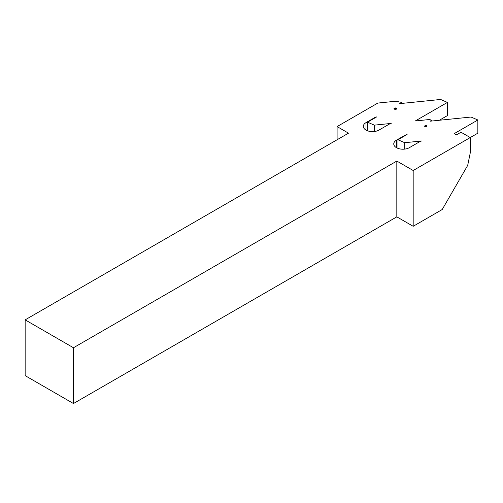 <?xml version="1.0" encoding="UTF-8"?>
<svg xmlns="http://www.w3.org/2000/svg" width="503" height="503" viewBox="0 0 503 503"><rect width="100%" height="100%" fill="white"/><g stroke="black" fill="none" stroke-linecap="round" stroke-linejoin="round"><path stroke-width="0.75" d="M396.439 147.662A9.148 5.282 0 0 0 409.373 147.662L420.181 141.425A2.691 1.553 180 0 1 421.615 140.991L404.752 142.707L397.961 139.752L407.09 134.483A8.337 4.816 0 0 0 404.626 135.47L396.439 140.192A9.148 5.282 0 0 0 393.761 143.927A9.148 5.282 0 0 0 396.439 147.662L396.439 140.192M366.008 130.088A9.148 5.282 0 0 0 378.941 130.088L389.75 123.851A2.691 1.553 180 0 1 391.183 123.424L374.32 125.14L367.53 122.185L376.659 116.916A8.337 4.816 0 0 0 374.194 117.897L366.008 122.625A9.148 5.282 0 0 0 363.329 126.36A9.148 5.282 0 0 0 366.008 130.088L366.008 122.625M413.177 226.293L442.206 209.531L467.696 165.386L470.242 152.931L470.242 137.558L461.006 132.226L456.441 134.861L454.266 133.603L477.85 119.991L477.85 133.169L413.177 170.504L413.177 226.293L396.823 216.85L396.823 161.061L413.177 170.504M337.092 139.752L337.092 126.58L348.51 133.169L25.15 319.858L25.15 375.64L73.463 403.538L396.823 216.85M401.822 103.417L401.822 102.386A22.057 12.732 180 0 1 396.289 101.185L377.816 103.071L337.092 126.58M401.822 102.386L399.659 103.637L440.628 99.462L447.419 102.417L415.289 120.965L429.814 119.488L431.436 120.424L430.09 121.204L471.06 117.036L477.85 119.991M25.15 319.858L73.463 347.749L396.823 161.061M73.463 403.538L73.463 347.749M431.436 121.066L431.436 120.424M367.53 130.799L367.53 122.185M394.025 108.522L394.742 109.333L396.301 109.195L396.553 108.29L395.138 107.875L394.025 108.522M439.326 120.267L447.419 115.596L447.419 102.417M374.32 131.528L374.32 125.14M396.094 109.182L396.232 108.723M395.641 109.157L395.754 108.183M395.559 109.157L395.138 107.875M395.201 108.975L394.905 109.264L394.723 108.277M397.961 148.372L397.961 139.752M424.457 126.09L425.173 126.907L426.739 126.762L426.984 125.863L425.576 125.448L424.457 126.09M404.752 149.102L404.752 142.707M426.531 126.75L426.663 126.297M426.079 126.731L426.192 125.756M425.991 126.725L425.576 125.448M425.632 126.549L425.337 126.831L425.154 125.851M374.194 118.337L374.194 117.897M404.626 135.904L404.626 135.47"/></g></svg>
